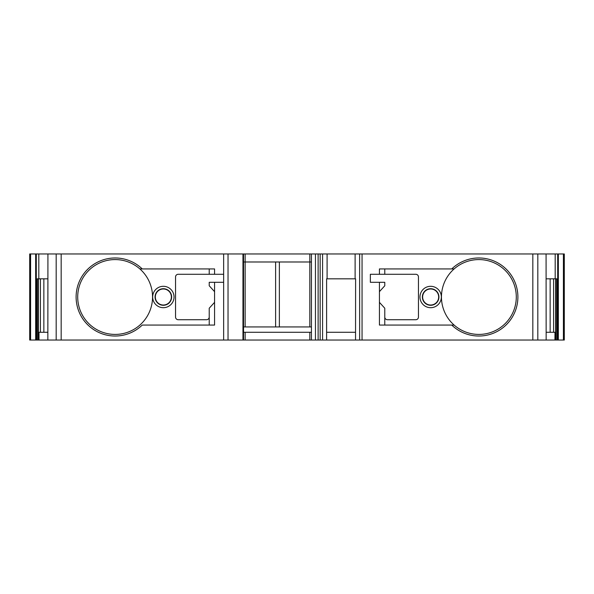 <?xml version="1.0" encoding="UTF-8"?>
<svg xmlns="http://www.w3.org/2000/svg" width="594" height="594" viewBox="0 0 594 594"><rect width="100%" height="100%" fill="white"/><g stroke="black" fill="none" stroke-linecap="round" stroke-linejoin="round"><path stroke-width="0.89" d="M209.222 317.048A2.673 2.673 0 0 1 206.549 319.721L178.215 319.721A2.673 2.673 0 0 1 175.542 317.048L175.542 276.953A2.673 2.673 0 0 1 178.215 274.279L223.648 274.279L223.648 282.298L209.222 282.298L209.222 285.773L214.568 291.654L214.568 302.346L209.222 308.227L209.222 325.067M311.434 340.035L311.434 253.965L546.079 253.965L546.153 340.035L29.7 340.035L29.7 253.965L311.434 253.965L311.434 261.984L243.54 261.984M139.88 268.933A37.422 37.422 0 0 1 115.132 334.422A37.422 37.422 0 0 1 77.71 297A37.422 37.422 0 0 1 139.88 268.933A37.422 37.422 0 0 0 115.132 259.578A37.422 37.422 0 0 1 139.88 268.933L142.248 268.933L139.88 268.933M245.144 326.938L245.144 253.965M311.434 261.984L311.434 326.938L243.54 326.938M384.778 325.067L384.778 308.227L379.432 302.346L379.432 291.654L384.778 285.773L384.778 282.298L370.352 282.298L370.352 274.279L415.785 274.279A2.673 2.673 0 0 1 418.458 276.953L418.458 317.048A2.673 2.673 0 0 1 415.785 319.721L387.451 319.721A2.673 2.673 0 0 1 384.778 317.048M379.432 274.279L379.432 268.933L451.752 268.933A39.026 39.026 0 0 1 517.894 297A39.026 39.026 0 0 1 451.752 325.067L454.12 325.067A37.422 37.422 0 0 1 454.12 268.933L451.752 268.933L454.12 268.933A37.422 37.422 0 0 1 516.29 297A37.422 37.422 0 0 1 454.12 325.067A37.422 37.422 0 0 0 478.868 334.422A37.422 37.422 0 0 1 454.12 325.067L379.432 325.067L379.432 302.346M309.83 253.965L309.83 326.938M275.616 261.984L275.616 326.938M279.358 326.938L279.358 261.984M555.754 278.824L555.754 340.035L546.153 340.035L546.079 253.965L564.3 253.965L564.3 340.035L555.806 340.035M47.921 253.965L47.847 340.035L47.921 253.965M355.606 278.824L355.539 340.035L355.606 278.824L326.603 278.824L326.603 340.035L326.603 278.824M39.004 332.284L39.004 340.035L39.004 332.284L47.847 332.284M38.194 340.035L38.246 278.824M554.996 332.284L554.922 340.035L554.996 332.284L546.153 332.284M556.823 340.035L556.823 278.824L546.153 278.824M555.19 253.965L555.19 278.824M38.81 253.965L38.81 278.824L37.177 278.824L37.177 340.035M47.847 278.824L38.81 278.824M214.568 302.346L214.568 325.067L142.248 325.067A39.026 39.026 0 0 1 87.377 324.435A39.026 39.026 0 0 1 87.377 269.565A39.026 39.026 0 0 1 142.248 268.933L214.568 268.933L214.568 274.279M214.568 291.654L214.568 282.298M163.35 307.692A10.692 10.692 0 0 1 152.658 297A10.692 10.692 0 0 1 163.35 286.308A10.692 10.692 0 0 1 174.042 297A10.692 10.692 0 0 1 163.35 307.692M163.35 305.019A8.019 8.019 0 0 1 155.331 297A8.019 8.019 0 0 1 163.35 288.981A8.019 8.019 0 0 1 171.369 297A8.019 8.019 0 0 1 163.35 305.019A8.019 8.019 0 0 0 171.369 297A8.019 8.019 0 0 0 163.35 288.981M243.54 340.035L243.54 253.965M379.432 282.298L379.432 291.654M430.65 307.692A10.692 10.692 0 0 1 419.958 297A10.692 10.692 0 0 1 430.65 286.308A10.692 10.692 0 0 1 441.342 297A10.692 10.692 0 0 1 430.65 307.692M384.778 274.279L384.778 268.933M430.65 288.981A8.019 8.019 0 0 1 438.669 297A8.019 8.019 0 0 1 430.65 305.019A8.019 8.019 0 0 1 422.631 297A8.019 8.019 0 0 1 430.65 288.981A8.019 8.019 0 0 1 438.669 297A8.019 8.019 0 0 1 430.65 305.019A8.019 8.019 0 0 1 422.631 297A8.019 8.019 0 0 1 430.65 288.981M355.115 253.965L355.115 278.824M327.094 253.965L327.094 278.824M311.434 326.938L311.434 332.284L243.54 332.284M315.444 253.965L315.444 340.035M209.222 268.933L209.222 274.279M355.539 332.284L326.67 332.284M139.88 325.067A37.422 37.422 0 0 1 77.71 297A37.422 37.422 0 0 1 115.132 259.578M454.12 268.933A37.422 37.422 0 0 1 516.29 297A37.422 37.422 0 0 1 478.868 334.422M557.692 253.965L557.692 340.035M558.338 340.035L558.338 253.965M563.409 253.965L563.409 340.035M30.591 340.035L30.591 253.965M35.662 253.965L35.662 340.035M36.308 340.035L36.308 253.965M56.185 253.965L56.185 340.035M61.175 340.035L61.175 253.965M223.648 253.965L223.648 274.279M223.648 282.298L223.648 340.035M163.35 305.286A8.286 8.286 0 0 0 171.636 297A8.286 8.286 0 0 0 163.35 288.714A8.286 8.286 0 0 0 155.064 297A8.286 8.286 0 0 0 163.35 305.286M228.029 340.035L228.029 253.965M242.961 253.965L242.961 340.035M43.852 332.284L43.852 278.824M40.399 278.824L40.399 332.284M38.402 340.035L38.402 278.824M362.05 340.035L362.05 253.965M532.825 253.965L532.825 340.035M430.65 288.714A8.286 8.286 0 0 0 422.364 297A8.286 8.286 0 0 0 430.65 305.286A8.286 8.286 0 0 0 438.936 297A8.286 8.286 0 0 0 430.65 288.714M537.815 340.035L537.815 253.965M359.63 253.965L359.63 340.035M322.579 340.035L322.579 253.965M318.117 340.035L318.117 253.965M320.159 253.965L320.159 340.035M553.601 332.284L553.601 278.824M550.148 278.824L550.148 332.284M555.598 278.824L555.598 340.035M245.144 340.035L245.144 332.284M309.83 340.035L309.83 332.284"/></g></svg>
